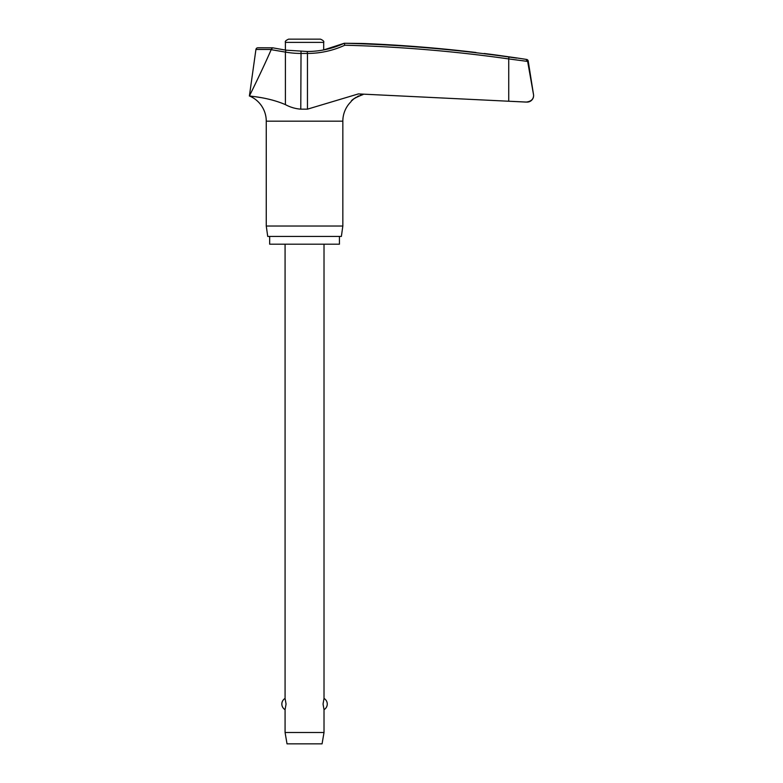 <?xml version="1.0" encoding="UTF-8"?>
<svg xmlns="http://www.w3.org/2000/svg" width="783" height="783" viewBox="0 0 783 783"><rect width="100%" height="100%" fill="white"/><g stroke="black" fill="none" stroke-linecap="round" stroke-linejoin="round"><path stroke-width="1.17" d="M307.259 51.639L307.455 53.43A89.536 89.311 90 0 0 344.804 45.218L344.266 43.261L362.382 43.466M527.116 102.093A6.489 6.489 0 0 0 533.605 95.604C533.389 99.431 530.854 101.594 525.99 102.084L508.735 101.232L527.116 102.093M525.99 102.084C530.854 101.594 533.389 99.431 533.605 95.604A6.489 6.489 0 0 0 533.526 94.586L527.576 61.054L526.01 59.439L527.576 61.054L533.517 94.586L528.222 61.054A1.948 1.948 0 0 0 526.597 59.439A1443.47 1443.47 0 0 0 516.574 57.913L497.107 55.153A1443.47 1443.47 0 0 0 484.158 53.479M252.312 96.329L249.395 95.966C248.436 96.133 267.874 97.014 285.413 104.628C290.278 107.242 295.397 108.759 300.78 109.16L307.455 109.16L358.399 93.911L508.735 101.232L508.735 58.931L527.634 61.417M339.43 236.417L339.43 244.198L269.665 244.198L269.665 236.417M350.911 101.8A27.258 27.258 0 0 1 351.078 101.643L350.911 101.8A27.258 27.258 0 0 0 342.837 121.169L342.837 226.033L266.259 226.033L266.259 121.169A27.258 27.258 0 0 0 249.395 95.966C251.04 92.785 263.47 67.485 271.172 49.672L285.413 52.089A89.536 89.164 -90 0 0 300.78 53.43L307.455 53.43L307.455 109.16M342.837 226.033L341.378 236.417L267.727 236.417L266.259 226.033M516.574 58.099L508.872 57.002A1442.942 1439.32 90 0 0 344.266 43.261L323.692 49.926L323.692 42.39C324.24 41.401 323.154 40.315 320.443 39.15L288.653 39.15C285.942 40.315 284.865 41.401 285.404 42.39L285.404 50.073M362.382 94.704L363.058 94.557C355.962 97.082 351.968 99.451 351.078 101.633C351.332 99.921 355.316 97.562 363.058 94.557L362.891 94.586M362.069 94.792L360.317 95.311M358.81 95.888L357.42 96.534M355.913 97.386L353.564 99.098M353.104 99.5L352.066 100.518M272.68 100.165L267.551 98.922M260.514 97.552L256.364 96.886M272.572 47.792L257.861 47.783A1.948 1.948 0 0 0 255.933 49.456L271.241 49.456L272.582 47.792L285.922 50.171L285.413 52.089L285.413 104.628M285.081 244.198L285.081 698.426L286.059 704.044L285.081 709.662L285.081 732.496L287.028 743.85L322.067 743.85L324.015 732.496L324.015 709.662L323.046 704.044L324.015 698.426L324.015 244.198M285.081 732.496L324.015 732.496M476.035 52.5C486.527 53.753 486.527 53.753 476.035 52.5A1443.412 1442.805 90 0 0 363.058 43.486M301.034 51.639L300.78 109.16M342.837 121.169L266.259 121.169M527.576 61.054L528.222 61.054M285.404 42.39L323.692 42.39M526.597 59.439L526.01 59.439M285.932 50.171L307.318 51.482C320.227 51.443 332.55 48.703 344.266 43.261M344.804 45.218A1440.994 1437.382 -90 0 1 508.735 58.931L508.872 57.002M324.015 709.662A6.489 6.489 0 0 0 324.015 698.426M285.081 698.426A6.489 6.489 0 0 0 285.081 709.662M255.933 49.456L249.395 95.966"/></g></svg>
